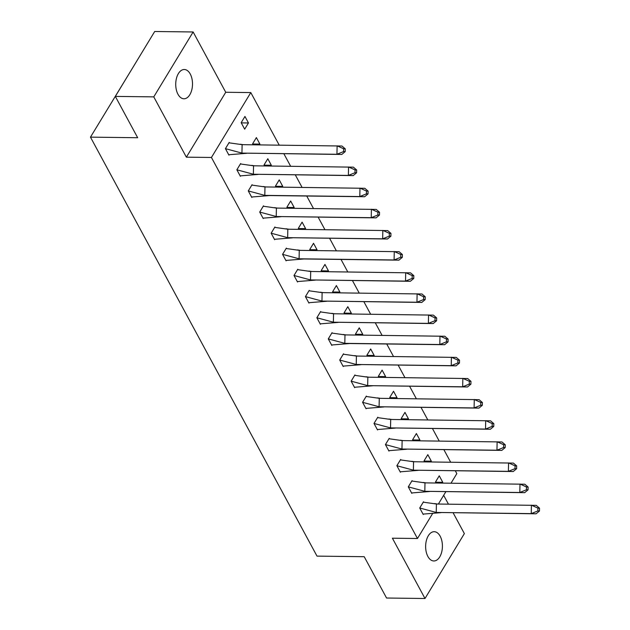 <?xml version="1.0" encoding="UTF-8"?>
<svg xmlns="http://www.w3.org/2000/svg" width="630" height="630" viewBox="0 0 630 630"><rect width="100%" height="100%" fill="white"/><g stroke="black" fill="none" stroke-linecap="round" stroke-linejoin="round"><path stroke-width="0.94" d="M427.88 556.463A14.64 8.387 -89.3 0 1 426.368 540.54A14.64 8.387 -89.3 0 1 434.204 531.696A14.64 8.387 -89.3 0 1 440.165 536.209A14.64 8.387 -89.3 0 1 441.677 552.132A14.64 8.387 -89.3 0 1 433.842 560.968A14.64 8.387 -89.3 0 1 427.88 556.463M177.975 94.264A14.64 8.387 -89.3 0 1 176.455 78.348A14.64 8.387 -89.3 0 1 184.291 69.505A14.64 8.387 -89.3 0 1 190.252 74.017A14.64 8.387 -89.3 0 1 191.772 89.933A14.64 8.387 -89.3 0 1 183.936 98.776A14.64 8.387 -89.3 0 1 177.975 94.264M432.479 513.757L417.462 538.508L392.395 538.201L424.998 598.5L386.56 598.027L364.211 556.699L317 556.117L90.468 137.143L137.671 137.726L115.329 96.398L154.696 31.5L193.134 31.973L153.767 96.87L186.37 157.169L211.436 157.476L250.803 92.579L279.208 145.12M115.329 96.398L153.767 96.87M424.998 598.5L464.365 533.602L453.112 512.781M186.37 157.169L225.737 92.271L193.134 31.973M225.737 92.271L250.803 92.579M283.87 153.744L290.643 166.257M295.305 174.88L302.069 187.393M306.731 196.017L313.496 208.53M318.158 217.161L324.93 229.674M329.592 238.298L336.357 250.811M341.019 259.434L347.784 271.947M352.454 280.57L359.218 293.084M363.88 301.707L370.645 314.228M375.307 322.851L382.079 335.365M386.741 343.988L393.506 356.501M398.168 365.124L404.933 377.638M409.594 386.261L416.367 398.782M421.029 407.405L427.794 419.919M432.456 428.542L439.22 441.055M443.882 449.678L450.655 462.192M455.317 470.815L456.829 473.61L451.017 483.194M448.45 504.158L443.662 495.314M129.977 72.245L90.468 137.143M417.462 538.508L211.436 157.476M445.859 491.699L438.37 504.039M241.172 122.685L244.684 129.189L248.464 122.96L244.952 116.455L241.172 122.685M229.422 142.813L229.202 142.419L225.422 148.648L228.942 155.153L229.178 154.752M252.701 144.01L259.899 144.097L256.378 137.592L252.598 143.829L253.126 144.798M259.899 144.097L259.426 144.876M240.849 163.95L240.636 163.556L236.856 169.785L240.369 176.29L240.613 175.888M264.127 165.147L271.325 165.241L267.805 158.736L264.033 164.965L264.553 165.934M271.325 165.241L270.853 166.013M252.276 185.094L252.063 184.692L248.283 190.921L251.803 197.426L252.039 197.032M275.562 186.283L282.752 186.378L279.24 179.873L275.46 186.102L275.987 187.071M282.752 186.378L282.287 187.149M263.71 206.23L263.49 205.829L259.71 212.058L263.23 218.563L263.474 218.169M286.989 207.427L294.186 207.514L290.666 201.009L286.886 207.239L287.414 208.215M294.186 207.514L293.714 208.286M275.137 227.367L274.924 226.965L271.144 233.202L274.656 239.707L274.9 239.305M298.415 228.564L305.613 228.651L302.101 222.146L298.321 228.375L298.841 229.351M305.613 228.651L305.141 229.43M286.563 248.504L286.351 248.11L282.571 254.339L286.091 260.844L286.327 260.442M309.85 249.7L317.04 249.787L313.527 243.29L309.747 249.519L310.275 250.488M317.04 249.787L316.575 250.567M297.998 269.648L297.777 269.246L293.997 275.475L297.517 281.98L297.762 281.579M321.276 270.837L328.474 270.932L324.954 264.427L321.174 270.656L321.702 271.625M328.474 270.932L328.002 271.703M309.425 290.784L309.212 290.383L305.432 296.612L308.944 303.117L309.188 302.723M332.703 291.981L339.901 292.068L336.389 285.563L332.608 291.792L333.128 292.769M339.901 292.068L339.428 292.84M320.851 311.921L320.639 311.519L316.858 317.756L320.379 324.253L320.615 323.859M344.137 313.118L351.335 313.204L347.815 306.7L344.035 312.929L344.563 313.905M351.335 313.204L350.863 313.984M332.286 333.057L332.065 332.664L328.285 338.893L331.805 345.398L332.049 344.996M355.564 334.254L362.762 334.341L359.242 327.836L355.462 334.073L355.989 335.042M362.762 334.341L362.289 335.121M343.712 354.194L343.5 353.8L339.72 360.029L343.232 366.534L343.476 366.132M366.991 355.391L374.189 355.485L370.676 348.981L366.896 355.21L367.416 356.178M374.189 355.485L373.716 356.257M355.139 375.338L354.926 374.937L351.146 381.166L354.666 387.67L354.903 387.277M378.425 376.527L385.623 376.622L382.103 370.117L378.323 376.346L378.85 377.315M385.623 376.622L385.15 377.394M366.573 396.475L366.353 396.073L362.581 402.302L366.093 408.807L366.337 408.413M389.852 397.672L397.05 397.758L393.529 391.254L389.75 397.483L390.277 398.459M397.05 397.758L396.577 398.538M378 417.611L377.787 417.21L374.007 423.447L377.52 429.951L377.764 429.55M401.286 418.808L408.476 418.895L404.964 412.39L401.184 418.619L401.712 419.596M408.476 418.895L408.012 419.674M389.427 438.748L389.214 438.354L385.434 444.583L388.954 451.088L389.19 450.686M412.713 439.945L419.911 440.031L416.391 433.534L412.611 439.764L413.138 440.732M419.911 440.031L419.438 440.811M400.861 459.892L400.641 459.49L396.868 465.72L400.381 472.224L400.625 471.823M424.14 461.081L431.337 461.176L427.817 454.671L424.045 460.9L424.565 461.869M431.337 461.176L430.865 461.947M412.288 481.029L412.075 480.627L408.295 486.856L411.807 493.361L412.051 492.967M435.574 482.226L442.764 482.312L439.252 475.808L435.472 482.037L435.999 483.013M442.764 482.312L442.299 483.084M423.722 502.165L423.502 501.763L419.722 508.001L423.242 514.497L423.478 514.104M241.274 122.874L248.464 122.96M242.117 144.664L241.944 153.106L225.43 148.656L228.966 142.813L242.117 144.664L341.956 146.018L345.232 148.83L343.618 148.767L343.563 151.586L345.177 151.641L345.232 148.83M345.177 151.641L341.783 154.46L241.944 153.106L336.948 154.279L337.121 145.837L343.618 148.767M341.783 154.46L336.948 154.279L343.563 151.586M228.721 154.752L246.779 153.287M253.543 165.8L253.37 174.242L236.856 169.793L240.392 163.95L253.543 165.8L353.383 167.155L356.659 169.966L355.052 169.911L354.989 172.722L356.604 172.785L356.659 169.966M356.604 172.785L353.209 175.597L253.37 174.242L348.374 175.416L348.548 166.974L355.052 169.911M353.209 175.597L348.374 175.416L354.989 172.722M240.148 175.888L258.205 174.423M251.819 185.086L264.978 186.937L364.817 188.291L368.093 191.103L366.479 191.047L366.424 193.859L368.03 193.922L368.093 191.103M264.978 186.937L264.805 195.379L359.801 196.552L359.982 188.11L366.479 191.047M368.03 193.922L364.644 196.733L269.64 195.56L251.575 197.025M364.644 196.733L359.801 196.552L366.424 193.859M251.827 185.086L248.283 190.929L264.805 195.379L269.64 195.56M276.405 208.073L276.231 216.515L259.718 212.066L263.253 206.223L276.405 208.073L376.244 209.428L379.52 212.247L377.905 212.184L377.85 214.995L379.465 215.058L379.52 212.247M379.465 215.058L376.071 217.87L276.231 216.515L371.235 217.689L371.409 209.247L377.905 212.184M376.071 217.87L371.235 217.689L377.85 214.995M263.009 218.161L281.067 216.696M287.831 229.218L287.658 237.66L271.144 233.21L274.68 227.367L287.831 229.218L387.67 230.572L390.947 233.383L389.34 233.32L389.277 236.14L390.891 236.195L390.947 233.383M390.891 236.195L387.497 239.006L287.658 237.66L382.662 238.825L382.835 230.383L389.34 233.32M387.497 239.006L382.662 238.825L389.277 236.14M274.436 239.305L292.501 237.841M282.571 254.347L286.114 248.504L299.266 250.354L399.105 251.709L402.381 254.52L400.767 254.457L400.711 257.276L402.318 257.331L402.381 254.52M299.266 250.354L299.092 258.796L394.096 259.969L394.27 251.527L400.767 254.457M402.318 257.331L398.932 260.151L303.928 258.977L285.863 260.442M398.932 260.151L394.096 259.969L400.711 257.276M282.579 254.347L299.092 258.796L303.928 258.977M310.692 271.491L310.519 279.933L294.005 275.483L297.541 269.64L310.692 271.491L410.532 272.845L413.808 275.656L412.193 275.601L412.138 278.413L413.752 278.476L413.808 275.656M413.752 278.476L410.358 281.287L310.519 279.933L405.523 281.106L405.696 272.664L412.193 275.601M410.358 281.287L405.523 281.106L412.138 278.413M297.297 281.579L315.354 280.114M322.127 292.627L321.946 301.069L305.432 296.62L308.968 290.776L322.127 292.627L421.966 293.982L425.242 296.801L423.628 296.738L423.565 299.549L425.179 299.612L425.242 296.801M425.179 299.612L421.785 302.424L321.946 301.069L416.95 302.243L417.123 293.8L423.628 296.738M421.785 302.424L416.95 302.243L423.565 299.549M308.724 302.715L326.789 301.25M333.553 313.764L333.38 322.206L316.866 317.764L320.402 311.921L333.553 313.764L433.393 315.118L436.669 317.937L435.054 317.874L434.999 320.686L436.614 320.749L436.669 317.937M436.614 320.749L433.219 323.56L333.38 322.206L428.384 323.379L428.558 314.937L435.054 317.874M433.219 323.56L428.384 323.379L434.999 320.686M320.15 323.859L338.216 322.395M328.285 338.893L331.829 333.057L344.98 334.908L444.819 336.262L448.095 339.074L446.489 339.011L446.426 341.83L448.04 341.885L448.095 339.074M344.98 334.908L344.807 343.35L439.811 344.523L439.984 336.081L446.489 339.011M448.04 341.885L444.646 344.704L349.642 343.531L331.585 344.996M444.646 344.704L439.811 344.523L446.426 341.83M328.293 338.901L344.807 343.35L349.642 343.531M356.415 356.044L356.241 364.486L339.72 360.037L343.255 354.194L356.415 356.044L456.254 357.399L459.53 360.21L457.916 360.155L457.86 362.967L459.467 363.03L459.53 360.21M459.467 363.03L456.081 365.841L356.241 364.486L451.238 365.66L451.411 357.218L457.916 360.155M456.081 365.841L451.238 365.66L457.86 362.967M343.011 366.132L361.077 364.668M367.841 377.181L367.668 385.623L351.154 381.174L354.69 375.33L367.841 377.181L467.68 378.536L470.956 381.347L469.342 381.292L469.287 384.103L470.901 384.166L470.956 381.347M470.901 384.166L467.507 386.977L367.668 385.623L462.672 386.796L462.845 378.354L469.342 381.292M467.507 386.977L462.672 386.796L469.287 384.103M354.438 387.269L372.503 385.804M379.268 398.317L379.095 406.759L362.581 402.31L366.117 396.467L379.268 398.317L479.107 399.672L482.383 402.491L480.777 402.428L480.714 405.24L482.328 405.303L482.383 402.491M482.328 405.303L478.934 408.114L379.095 406.759L474.099 407.933L474.272 399.491L480.777 402.428M478.934 408.114L474.099 407.933L480.714 405.24M365.873 408.405L383.93 406.941M390.702 419.462L390.529 427.904L374.007 423.454L377.543 417.611L390.702 419.462L490.542 420.816L493.818 423.628L492.203 423.565L492.148 426.384L493.755 426.439L493.818 423.628M493.755 426.439L490.368 429.258L390.529 427.904L485.525 429.069L485.698 420.627L492.203 423.565M490.368 429.258L485.525 429.069L492.148 426.384M377.299 429.55L395.364 428.085M402.129 440.598L401.956 449.04L385.442 444.591L388.978 438.748L402.129 440.598L501.968 441.953L505.244 444.764L503.63 444.701L503.575 447.52L505.189 447.576L505.244 444.764M505.189 447.576L501.795 450.395L401.956 449.04L496.96 450.214L497.133 441.772L503.63 444.701M501.795 450.395L496.96 450.214L503.575 447.52M388.734 450.686L406.791 449.222M413.556 461.735L413.382 470.177L396.868 465.727L400.404 459.884L413.556 461.735L513.395 463.089L516.671 465.901L515.064 465.846L515.001 468.657L516.616 468.72L516.671 465.901M516.616 468.72L513.222 471.531L413.382 470.177L508.386 471.35L508.56 462.908L515.064 465.846M513.222 471.531L508.386 471.35L515.001 468.657M400.16 471.823L418.218 470.358M424.99 482.871L424.817 491.313L408.295 486.864L411.831 481.021L424.99 482.871L524.829 484.226L528.105 487.045L526.491 486.982L526.436 489.793L528.042 489.856L528.105 487.045M528.042 489.856L524.656 492.668L424.817 491.313L519.813 492.487L519.994 484.045L526.491 486.982M524.656 492.668L519.813 492.487L526.436 489.793M411.587 492.959L429.652 491.495M436.417 504.016L436.244 512.45L419.73 508.008L423.265 502.165L436.417 504.016L536.256 505.362L539.532 508.182L537.918 508.119L537.862 510.93L539.477 510.993L539.532 508.182M539.477 510.993L536.083 513.804L436.244 512.45L531.248 513.623L531.421 505.181L537.918 508.119M536.083 513.804L531.248 513.623L537.862 510.93M423.021 514.104L441.079 512.639M240.306 144.238L243.141 144.672M251.74 165.375L254.567 165.816M263.167 186.511L265.994 186.952M274.593 207.648L277.428 208.089M286.028 228.784L288.855 229.225M297.454 249.929L300.282 250.362M308.889 271.065L311.716 271.506M320.316 292.202L323.143 292.643M331.742 313.338L334.569 313.779M343.177 334.483L346.004 334.916M354.603 355.619L357.43 356.06M366.03 376.756L368.857 377.197M377.464 397.892L380.292 398.333M388.891 419.029L391.718 419.47M400.318 440.173L403.153 440.606M411.752 461.31L414.579 461.751M423.179 482.446L426.006 482.887M434.606 503.583L437.44 504.024"/></g></svg>
